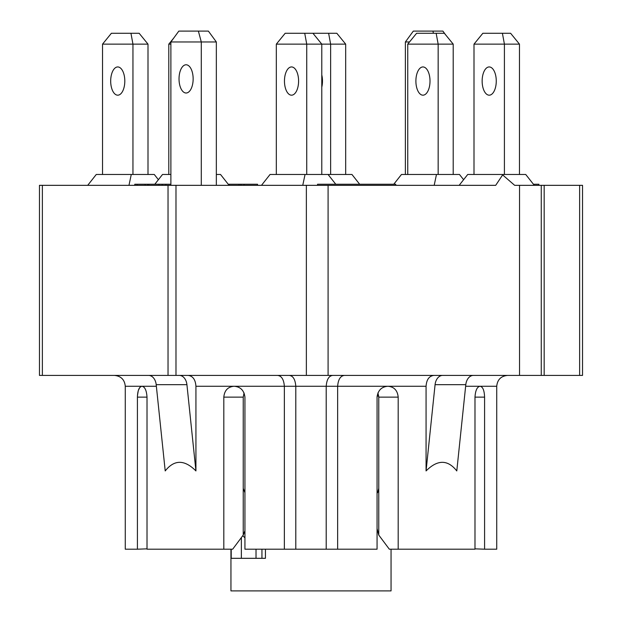 <?xml version="1.0" encoding="UTF-8"?>
<svg xmlns="http://www.w3.org/2000/svg" width="622" height="622" viewBox="0 0 622 622"><rect width="100%" height="100%" fill="white"/><g stroke="black" fill="none" stroke-linecap="round" stroke-linejoin="round"><path stroke-width="0.93" d="M201.287 185.333L201.287 41.962L216.339 41.962L208.386 31.1L178.833 31.1L170.879 41.962L170.879 185.333M179.027 78.893A14.119 7.06 90 0 1 186.087 64.774A14.119 7.06 90 0 1 193.147 78.893A14.119 7.06 90 0 1 186.087 93.012A14.119 7.06 90 0 1 179.027 78.893M170.879 41.962L201.287 41.962L198.379 31.1M216.339 41.962L216.339 185.333M433.464 33.269L432.881 31.1L413.327 31.1L405.381 41.962L405.381 174.471M244.936 537.812L242.751 535.713M256.023 558.315L256.023 549.195M261.94 558.315L261.94 549.195M241.367 558.315L241.367 537.556M265.431 549.195L265.431 558.315L231.221 558.315L231.221 549.195M321.784 174.471L321.784 44.131L345.676 44.131L345.676 174.471M304.726 33.269L306.732 44.131L321.784 44.131L312.928 33.269L285.179 33.269L276.323 44.131L306.732 44.131L306.732 174.471M298.591 81.062A14.119 7.06 90 0 1 291.524 95.182A14.119 7.06 90 0 1 284.464 81.062A14.119 7.06 90 0 1 291.524 66.943A14.119 7.06 90 0 1 298.591 81.062M276.323 174.471L276.323 44.131M345.676 44.131L336.821 33.269L328.618 33.269L330.632 44.131L330.632 174.471M321.784 74.935A14.119 7.06 90 0 1 322.484 81.062A14.119 7.06 90 0 1 321.784 87.189M328.618 33.269L312.928 33.269M168.795 174.471L168.795 44.131L170.879 44.131M173.647 38.175L168.795 44.131M147.997 174.471L147.997 44.131L132.952 44.131L132.952 174.471M130.947 33.269L111.392 33.269L102.537 44.131L132.952 44.131L130.947 33.269L139.149 33.269L147.997 44.131M124.804 81.062A14.119 7.06 90 0 1 117.745 95.182A14.119 7.06 90 0 1 110.685 81.062A14.119 7.06 90 0 1 117.745 66.943A14.119 7.06 90 0 1 124.804 81.062M102.537 174.471L102.537 44.131M453.205 174.471L453.205 44.131L438.16 44.131L438.16 174.471M407.744 44.131L438.16 44.131L436.146 33.269L416.6 33.269L407.744 44.131L407.744 174.471M430.012 81.062A14.119 7.06 90 0 1 422.952 95.182A14.119 7.06 90 0 1 415.893 81.062A14.119 7.06 90 0 1 422.952 66.943A14.119 7.06 90 0 1 430.012 81.062M436.146 33.269L444.349 33.269L453.205 44.131M519.463 174.471L519.463 44.131L504.411 44.131L504.411 174.471M474.003 44.131L504.411 44.131L502.405 33.269L482.851 33.269L474.003 44.131L474.003 174.471M496.263 81.062A14.119 7.06 90 0 1 489.203 95.182A14.119 7.06 90 0 1 482.143 81.062A14.119 7.06 90 0 1 489.203 66.943A14.119 7.06 90 0 1 496.263 81.062M502.405 33.269L510.608 33.269L519.463 44.131M277.536 375.408C281.548 375.836 283.826 379.451 284.355 386.27L295.792 386.27C295.263 379.42 293.071 375.797 289.214 375.408M188.202 375.408C192.89 376.038 195.464 379.661 195.93 386.27L234.097 386.27C240.45 386.76 244.057 390.383 244.936 397.131L244.936 549.195L295.792 549.195L295.792 386.27L326.208 386.27C326.737 379.42 328.929 375.797 332.786 375.408M344.464 375.408C340.452 375.836 338.174 379.451 337.645 386.27L337.645 549.195L377.064 549.195L377.064 397.131C377.927 390.383 381.535 386.767 387.903 386.27L426.07 386.27C426.536 379.661 429.11 376.038 433.798 375.408M39.466 375.408L39.466 185.333L39.466 375.408L582.534 375.408L582.534 185.333L514.666 185.333L502.638 174.914L502.731 174.471L467.728 174.471L459.16 185.333M284.355 549.195L284.355 386.27L234.097 386.27C227.909 386.775 224.48 390.398 223.811 397.131L243.233 397.131L244.057 392.933M442.677 375.408A10.862 7.682 -90 0 0 435.073 384.684L426.07 470.932L426.07 386.27M398.189 397.131L398.189 549.195L389.325 549.195L378.767 535.076L378.767 397.131L398.189 397.131C397.512 390.398 394.084 386.775 387.903 386.27L326.208 386.27L326.208 549.195L337.645 549.195M398.189 549.195L474.99 549.195L474.99 397.131L484.585 397.131C484.336 390.383 482.827 386.76 480.06 386.27C477.121 386.775 475.433 390.398 474.99 397.131M473.396 375.408A10.862 7.682 90 0 0 465.8 384.684L456.789 470.932C447.747 459.471 437.507 459.471 426.07 470.932M484.585 397.131L484.585 549.195L496.729 549.195L496.729 386.27C497.375 379.677 500.998 376.053 507.591 375.408M195.93 386.27L195.93 470.932C184.493 459.471 174.253 459.471 165.211 470.932L156.2 384.684L186.927 384.684A10.862 7.682 90 0 0 179.323 375.408M147.01 397.131C146.567 390.398 144.872 386.775 141.94 386.27C139.172 386.76 137.664 390.375 137.415 397.131L147.01 397.131L147.01 549.195L223.811 549.195L223.811 397.131M195.93 470.932L186.927 384.684M148.604 375.408A10.862 7.682 -90 0 1 156.2 384.684M137.462 395.584L138.278 390.593L139.771 387.506L141.357 386.348M156.371 386.27L125.271 386.27L125.271 549.195L137.415 549.195L137.415 397.131M147.01 548.853L137.415 549.195M244.936 530.714L243.233 535.076L232.675 549.195L223.811 549.195M243.233 535.076L243.233 488.371L244.936 492.71M243.233 397.131L243.233 488.371M377.943 392.902L378.767 397.131M484.585 549.195L474.99 548.853M502.638 174.914L495.695 185.333L39.466 185.333M295.792 549.195L326.208 549.195M582.534 375.408L582.534 185.333M541.264 375.408L541.264 185.333M378.767 535.076L377.064 528.591M377.064 492.71L377.624 492.71L378.767 488.371M230.949 549.195L230.949 590.9L391.051 590.9L391.051 549.195M405.381 41.962L409.517 41.962M445.585 34.785L442.887 31.1L432.881 31.1M317.539 185.333L317.539 184.244L395.74 184.244L395.74 185.333M145.12 185.333L145.12 184.244L170.879 184.244M137.12 185.333L137.12 184.244L145.12 184.244M134.787 185.333L134.787 184.244L137.12 184.244M147.601 185.333L147.601 184.244M148.883 185.333L148.883 184.244M165.825 185.333L165.825 184.244M162.202 185.333L162.202 184.244M158.929 185.333L158.929 184.244M239.027 185.333L239.027 184.244L257.555 184.244L257.555 185.333M229.331 185.333L229.331 184.244L239.027 184.244M228.235 184.244L229.331 184.244M244.011 185.333L244.011 184.244M240.971 185.333L240.971 184.244M538.885 185.333L538.885 184.244L533.443 184.244M158.4 179.704L154.272 174.471L96.27 174.471L87.702 185.333M534.298 185.333L525.73 174.471L502.731 174.471M302.758 185.333L305.052 174.471L270.049 174.471L261.481 185.333M335.763 184.244L328.051 174.471L305.052 174.471M359.656 184.244L351.951 174.471L328.051 174.471M328.758 175.365L328.945 174.471M170.879 174.471L162.521 174.471L154.816 184.244M229.09 185.333L220.522 174.471L216.339 174.471M128.972 185.333L131.273 174.471M463.6 179.704L459.479 174.471L401.478 174.471L393.765 184.244M434.179 185.333L436.481 174.471M377.119 396.043L378.712 396.043M465.629 386.27L496.729 386.27M465.8 384.684L435.073 384.684M42.374 375.408L42.374 185.333M168.033 375.408L168.033 185.333M328.089 375.408L328.089 185.333M306.366 375.408L306.366 185.333M175.987 375.408L175.987 185.333M579.626 375.408L579.626 185.333M544.172 375.408L544.172 185.333M519.541 375.408L519.541 185.333M125.271 386.27C124.625 379.677 121.002 376.053 114.409 375.408"/></g></svg>
